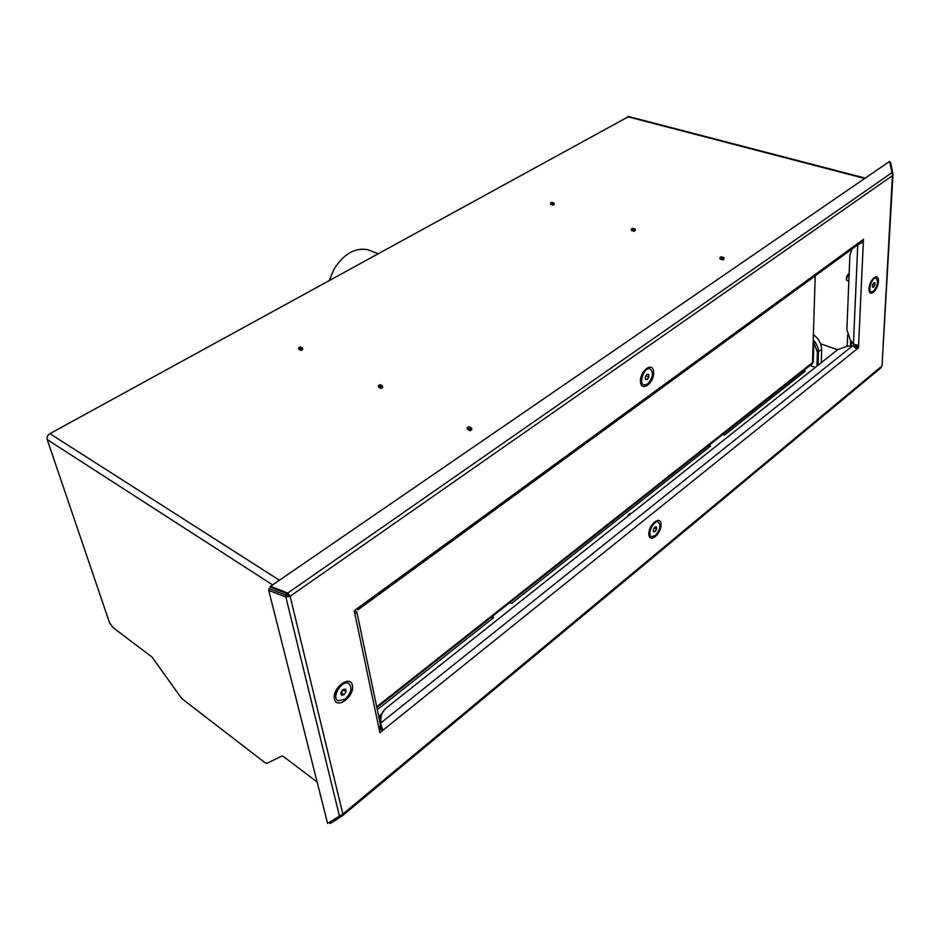 <?xml version="1.0" encoding="UTF-8"?>
<svg xmlns="http://www.w3.org/2000/svg" width="940" height="940" viewBox="0 0 940 940"><rect width="100%" height="100%" fill="white"/><g stroke="black" fill="none" stroke-linecap="round" stroke-linejoin="round"><path stroke-width="1.41" d="M298.908 349.234L301.106 350.503L302.68 349.304M550.746 204.309L553.002 205.226L554.189 204.344M317.121 781.998L283.116 756.265L282.153 755.936L266.831 763.351L265.01 762.704L181.62 698.455L152.127 657.166L112.953 627.52L109.44 622.48L47.2 439.568C46.671 437.182 47.564 435.208 49.879 433.669L628.695 116.537M287.699 595.326L287.429 594.186M378.644 387.057L381.088 388.478L382.674 387.186M631.457 230.324L633.948 231.334L635.111 230.382M720.04 258.876L722.778 259.981L723.929 258.97M467.415 429.18L470.164 430.767L471.751 429.357M837.599 349.727L820.632 343.805M850.453 345.944L850.677 340.409M379.361 719.547L380.935 718.301M847.222 346.261L847.68 334.899M851.135 250.357L851.158 249.617M372.099 251.391L367.681 249.676C354.873 247.467 343.652 253.988 334.017 269.228L329.294 280.32M378.397 385.67L380.841 386.822L382.439 385.823L379.995 384.672L378.397 385.67L378.691 387.339M298.626 347.87L300.823 348.904L302.41 348L300.213 346.954L298.626 347.87L298.967 349.492M469.941 429.039L467.227 427.747L468.837 426.666L471.563 427.959L469.941 429.039L470.188 430.755M471.563 427.959L471.798 429.674M382.733 387.468L382.439 385.823M302.739 349.562L302.41 348M381.123 388.467L380.841 386.822M301.153 350.479L300.823 348.904M467.227 427.747L467.462 429.486M631.386 229.031L633.842 229.818L635.041 229.078L632.596 228.279L631.386 229.031L631.468 230.535M550.629 203.04L552.873 203.768L554.071 203.075L551.839 202.347L550.629 203.04L550.758 204.497M722.719 258.418L720.016 257.548L721.215 256.749L723.906 257.607L722.719 258.418L722.743 259.981M723.906 257.607L723.929 259.205M635.123 230.594L635.041 229.078M554.201 204.532L554.071 203.075M633.924 231.322L633.842 229.818M553.002 205.226L552.873 203.768M720.016 257.548L720.052 259.099M821.266 362.687L821.654 349.421C821.513 343.746 818.869 338.917 813.723 334.957M813.593 340.268C816.801 343.946 818.411 347.847 818.399 351.983L818.035 365.261M381.229 715.998L378.996 717.784M707.491 446.512L710.652 446.03L511.536 603.492L509.868 602.552M708.995 445.325L710.652 446.03M490.645 617.721L493.618 617.662L377.293 709.653M491.949 616.699L493.618 617.662M810.139 365.46L815.391 367.352M816.989 366.083L817.377 352.077L813.558 341.831M802.055 371.852L805.251 371.206L724.458 435.103L722.801 434.421M378.691 716.315L382.004 713.683M805.251 371.206L803.618 370.607M812.489 363.615L815.215 275.867M813.5 344.075L813.511 343.241M813.276 361.994L376.693 706.798M856.269 347.812L857.022 345.415M856.939 347.283L858.479 347.812L858.596 345.309L853.438 344.193L850.265 339.845L846.881 329.67L849.877 255.292L851.945 249.041M379.466 730.65L381.194 729.264L382.78 730.357L380.641 723.13L380.959 717.855C381.288 713.883 383.379 710.334 387.221 707.209L837.846 349.527L847.363 346.237L852.745 345.72L856.869 349.104L858.479 347.812M380.477 724.857L379.314 729.922L379.889 732.683L856.869 349.104M356.801 608.838L357.94 609.825L357.329 608.45L354.204 610.73L354.862 613.867L356.859 612.046L355.731 610.883L354.415 611.752M860.347 242.908L861.721 241.568L863.331 242.038L863.461 239.3L860.1 243.084M861.721 241.568L861.757 240.605M288.416 595.173L290.096 596.254L285.889 597.064L286.159 595.29L288.416 595.173L286.865 593.739L269.815 586.936L270.626 586.266L889.557 161.422L892.33 173.924M286.865 593.739L287.711 593.081L290.096 596.254L342.853 814.04L327.59 823.44L268.746 590.414L269.04 588.628L286.159 595.29M270.626 586.266L287.711 593.081L891.86 172.701M339.422 815.991L285.889 597.064L268.746 590.414M341.314 815.25L342.301 815.838L342.853 814.04L881.544 366.353L880.956 367.798M341.925 816.108L330.187 823.546L329.341 822.336M882.049 365.589L892.413 175.674L290.096 596.254M892.894 173.865L890.627 162.643L889.827 162.726M354.439 611.834L355.731 610.883M381.194 729.264L380.641 723.13L852.745 345.72M858.408 244.329L863.331 242.038L858.596 345.309M648.859 534.484L649.516 534.554M855.471 346.966L855.647 345.18M853.802 345.99L853.861 344.463L853.802 345.99M379.372 729.851L381.382 728.23L379.372 729.851M851.229 345.861L851.417 341.42M342.889 689.561L340.844 692.639L341.42 695.212L344.04 694.707L346.085 691.64L345.509 689.067L342.889 689.561M345.062 699.219C351.313 692.827 352.547 687.575 348.764 683.451C342.101 679.444 330.892 697.55 338.059 700.793L345.062 699.219M340.962 693.168L343.535 689.443M343.652 689.984L346.085 691.64M341.62 693.039L344.04 694.707M340.938 693.086L343.406 689.466M341.49 691.664L342.348 690.371M646.955 374.261L645.31 376.799L645.451 379.419L647.225 379.502L648.87 376.975L648.729 374.343L646.955 374.261M647.46 384.119C653.089 377.598 653.911 372.463 649.928 368.691C644.088 366.988 638.096 384.119 644.194 385.048L647.46 384.119M646.332 375.965L648.87 376.975M645.416 378.785L647.225 379.502M654.851 527.046L653.323 529.467L653.441 531.735L655.086 531.57L656.602 529.161L656.484 526.894L654.851 527.046M655.286 535.553C660.221 529.725 661.173 525.178 658.129 521.912C653.265 519.973 646.579 535.447 651.749 536.693L655.286 535.553M631.222 513.334L629.906 513.546L627.52 516.471M629.506 513.804L627.156 516.765M653.323 529.479L654.24 528.01M654.24 528.022L656.602 529.161M653.394 530.759L655.086 531.57M873.859 282.74L872.579 284.82L872.473 287.088L873.624 287.288L874.905 285.208L875.023 282.94L873.859 282.74M873.425 291.271C877.831 285.607 878.653 281.201 875.916 278.064C871.862 277.147 867.291 291.694 871.545 291.941L873.425 291.271M849.137 273.563L848.632 273.787C846.682 275.749 846.012 277.887 846.635 280.226L848.832 281.166M848.256 274.069L846.376 279.533M872.755 284.538L874.905 285.208M872.473 286.923L873.624 287.288M847.257 345.344L846.905 346.296M847.293 344.498L846.482 346.343M287.487 594.468L285.537 593.211M272.635 584.891L47.2 439.568M864.718 178.471L627.485 116.666M279.438 580.227L49.879 433.669M821.654 349.421L817.377 352.077M648.847 534.296C648.271 524.685 660.667 514.673 661.032 524.367C661.584 533.85 649.34 543.919 648.847 534.296M869.03 288.639C869.477 278.992 879.018 271.742 878.43 281.413C877.984 290.942 868.525 298.274 869.03 288.639M640.481 381.628C639.811 370.466 653.218 360.984 653.652 372.181C654.275 383.168 641.057 392.767 640.481 381.628M334.44 699.066C331.844 688.162 350.162 674.25 352.406 685.272C354.921 696 336.92 709.97 334.44 699.066M379.314 729.922L354.862 613.867M357.329 608.45L861.78 240.523M857.762 244.8L853.438 344.193M855.623 345.814L856.986 346.284M865.247 178.107L628.402 116.466M377.892 253.647L367.681 249.676M376.858 707.573L812.583 363.533M813.735 343.735L813.264 362.147M881.109 367.669L342.301 815.838M892.965 174.722L882.037 365.848M860.288 242.955L357.94 609.825M356.859 612.046L380.7 725.903M649.716 534.743L649.399 533.403C650.01 527.951 651.937 524.179 655.18 522.088M869.9 290.907L869.359 288.18C870.863 281.918 872.355 278.639 873.836 278.369M641.55 382.791L641.068 380.794C642.29 373.909 644.018 370.09 646.274 369.338M342.947 683.627C339.763 684.297 337.225 688.409 335.322 695.952M348.117 683.016L348.764 683.451M649.246 368.421L649.928 368.691M657.495 521.606L658.129 521.912M875.281 277.876L875.916 278.064"/></g></svg>
